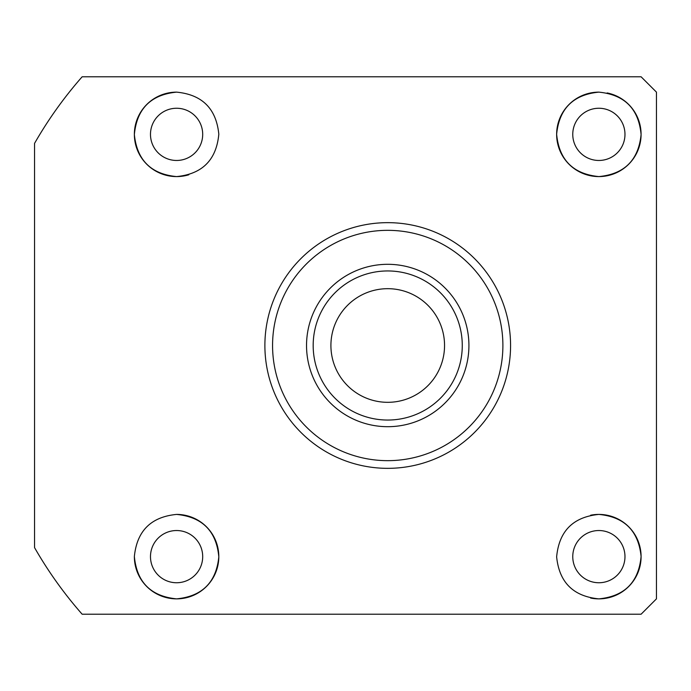 <?xml version="1.0" encoding="UTF-8"?>
<svg xmlns="http://www.w3.org/2000/svg" width="691" height="691" viewBox="0 0 691 691"><rect width="100%" height="100%" fill="white"/><g stroke="black" fill="none" stroke-linecap="round" stroke-linejoin="round"><path stroke-width="1.04" d="M387.729 402.317A56.817 56.817 0 0 1 330.911 345.5A56.817 56.817 0 0 1 387.729 288.683A56.817 56.817 0 0 1 444.546 345.5A56.817 56.817 0 0 1 387.729 402.317M176.585 92.136C150.854 94.667 136.775 108.815 134.365 134.581C136.982 160.139 151.053 174.141 176.585 176.585C202.308 174.054 216.378 159.923 218.814 134.209C216.266 108.651 202.187 94.624 176.585 92.136A42.229 42.229 0 0 0 134.365 134.365A42.229 42.229 0 0 0 188.842 174.771M176.585 108.254A26.103 26.103 0 0 0 150.483 134.365A26.103 26.103 0 0 0 176.585 160.467A26.103 26.103 0 0 0 202.696 134.365A26.103 26.103 0 0 0 176.585 108.254M598.864 92.136C573.262 94.632 559.192 108.66 556.635 134.227C559.079 159.932 573.159 174.054 598.864 176.585C624.422 174.132 638.493 160.122 641.093 134.564C638.691 108.815 624.612 94.676 598.864 92.136A42.229 42.229 0 0 0 556.635 134.365A42.229 42.229 0 0 0 598.864 176.585A42.229 42.229 0 0 0 607.139 92.948M598.864 108.254A26.103 26.103 0 0 0 572.761 134.365A26.103 26.103 0 0 0 598.864 160.467A26.103 26.103 0 0 0 624.975 134.365A26.103 26.103 0 0 0 598.864 108.254M590.641 598.061A42.229 42.229 0 0 0 641.093 556.635A42.229 42.229 0 0 0 598.864 514.415C573.141 516.946 559.071 531.085 556.635 556.834C559.209 582.366 573.288 596.376 598.864 598.864C624.595 596.324 638.674 582.193 641.093 556.462C638.493 530.878 624.422 516.859 598.864 514.415A42.229 42.229 0 0 0 590.65 515.218M598.864 530.533A26.103 26.103 0 0 0 572.761 556.635A26.103 26.103 0 0 0 598.864 582.746A26.103 26.103 0 0 0 624.975 556.635A26.103 26.103 0 0 0 598.864 530.533M176.585 514.415C151.035 516.877 136.956 530.895 134.365 556.471C136.783 582.193 150.854 596.324 176.585 598.864C202.178 596.368 216.257 582.358 218.814 556.825C216.395 531.085 202.325 516.946 176.585 514.415A42.229 42.229 0 0 1 218.814 556.635A42.229 42.229 0 0 1 176.585 598.864A42.229 42.229 0 0 1 134.365 556.471M176.585 530.533A26.103 26.103 0 0 0 150.483 556.635A26.103 26.103 0 0 0 176.585 582.746A26.103 26.103 0 0 0 202.696 556.635A26.103 26.103 0 0 0 176.585 530.533M387.729 222.657A122.843 122.843 0 0 1 510.571 345.5A122.843 122.843 0 0 1 387.729 468.343A122.843 122.843 0 0 1 264.886 345.5A122.843 122.843 0 0 1 387.729 222.657M641.093 614.221L82.16 614.221A406.921 406.921 0 0 1 34.55 547.618L34.55 143.382A406.921 406.921 0 0 1 82.16 76.779L641.093 76.779L656.45 92.136L656.45 598.864L641.093 614.221M387.729 230.336A115.164 115.164 0 0 1 502.893 345.5A115.164 115.164 0 0 1 387.729 460.664A115.164 115.164 0 0 1 272.565 345.5A115.164 115.164 0 0 1 387.729 230.336M387.729 264.308A81.192 81.192 0 0 1 468.921 345.5A81.192 81.192 0 0 1 387.729 426.692A81.192 81.192 0 0 1 306.536 345.5A81.192 81.192 0 0 1 387.729 264.308M387.729 420.05A74.55 74.55 0 0 0 462.27 345.5A74.55 74.55 0 0 0 387.729 270.95A74.55 74.55 0 0 0 313.178 345.5A74.55 74.55 0 0 0 387.729 420.05"/></g></svg>
